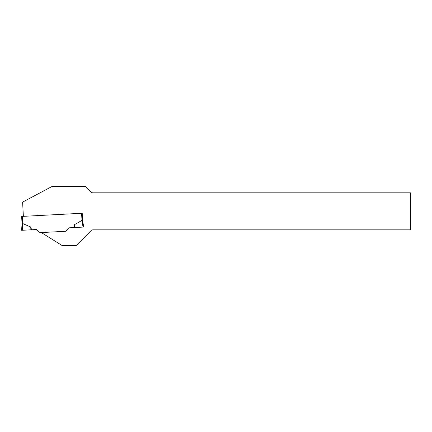<?xml version="1.0" encoding="UTF-8"?>
<svg xmlns="http://www.w3.org/2000/svg" width="432" height="432" viewBox="0 0 432 432"><rect width="100%" height="100%" fill="white"/><g stroke="black" fill="none" stroke-linecap="round" stroke-linejoin="round"><path stroke-width="0.65" d="M74.309 224.748L74.407 227.54L68.812 227.831L65.713 231.282L41.332 232.556L61.873 245.392L76.345 245.392L91.449 230.288L92.675 229.84L410.4 229.84L410.4 192.829L92.524 192.829L91.346 192.278L85.676 186.608L51.764 186.608L22.615 202.106L23.36 216.34L82.22 213.257L82.615 220.768L83.722 227.054L83.074 227.086L81.902 220.444L74.309 224.748L73.737 227.578L83.074 227.086M23.36 216.34L22.275 216.4L22.718 223.549L22.048 223.938L21.6 230.31L22.248 230.272L22.718 223.549L30.721 227.032L31.585 229.786L36.509 229.527L39.955 232.632L41.332 232.556M82.22 213.257L81.599 213.289L81.977 220.45L82.615 220.768M22.275 216.4L21.654 216.432L22.043 223.943M31.585 229.786L22.248 230.272M30.721 227.032L30.92 229.819L21.6 230.31"/></g></svg>
